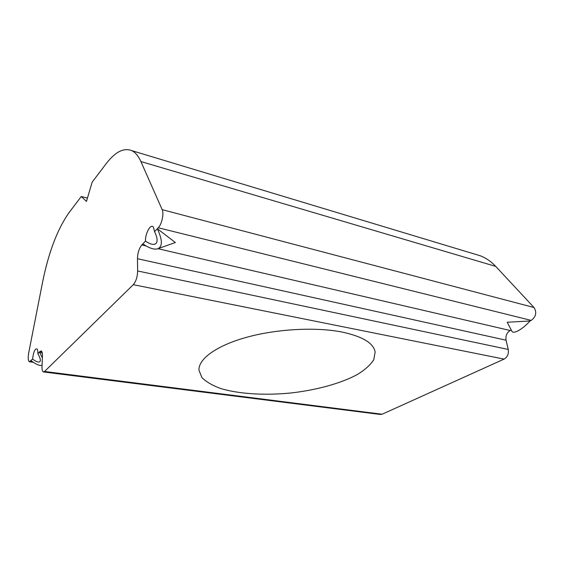 <?xml version="1.0" encoding="UTF-8"?>
<svg xmlns="http://www.w3.org/2000/svg" width="564" height="564" viewBox="0 0 564 564"><rect width="100%" height="100%" fill="white"/><g stroke="black" fill="none" stroke-linecap="round" stroke-linejoin="round"><path stroke-width="0.85" d="M342.08 332.055C362.574 336.475 373.601 343.138 375.145 352.049L373.77 359.747C370.442 364.915 364.964 369.843 357.336 374.524C340.593 383.548 316.051 390.189 290.347 393.045C264.608 395.505 239.221 394.024 220.996 388.617C212.565 385.593 206.191 381.884 201.884 377.506L198.965 370.259C198.26 359.169 216.026 345.817 246.32 337.378C276.564 328.946 315.854 326.845 342.08 332.055M42.314 353.226L39.417 351.971L41.165 350.914C42.096 351.358 42.519 353.099 42.434 356.145L42.004 366.466C41.919 369.631 42.37 371.45 43.357 371.93L44.556 371.479L133.294 284.679C136.002 281.45 137.454 276.882 137.651 270.967L137.461 258.714C137.637 252.94 139.089 248.35 141.811 244.952L145.477 241.124C149.284 243.704 152.301 244.755 154.536 244.29L156.038 243.458C157.835 241.364 157.342 237.423 154.564 231.628L158.265 227.757C161.79 224.352 164.131 213.537 162.185 209.667L140.894 161.544C138.392 155.988 135.346 152.35 131.75 150.63C123.727 147.437 115.084 151.935 105.828 164.124L92.179 182.123L86.454 201.404L81.279 196.498L69.118 212.543C57.528 228.906 48.694 252.059 42.61 282L28.686 353.015C27.876 357.893 28.101 360.819 29.37 361.785L32.599 359.099C35.652 361.376 37.894 362.335 39.304 361.982L39.882 361.644C40.89 360.41 40.206 357.738 37.837 353.628L39.417 351.971L42.363 357.872M474.93 254.16L480.309 255.788C485.999 257.974 491.138 261.513 495.728 266.391L534.016 307.521C536.984 312.484 536.04 316.778 531.182 320.401L529.998 320.979C522.468 329.482 513.029 334.628 511.795 331.054L507.212 322.241L529.998 320.979M87.441 198.084L81.279 196.498M511.259 330.025L510.237 330.518C506.81 332.633 505.422 335.855 506.063 340.198L508.249 349.454C508.89 353.868 507.494 357.082 504.068 359.106L382.117 414.23L380.235 414.448L43.647 371.972M142.847 243.874C148.903 247.998 153.718 249.683 157.293 248.935C162.686 247.018 162.693 240.285 157.328 228.737L175.348 242.52L158.35 248.562M145.477 241.124C145.11 233.369 150.778 223.252 153.408 227.144L154.564 231.628M42.053 365.197L41.764 365.303C39.501 365.867 35.941 364.33 31.069 360.692M32.599 359.099C33.431 352.021 34.905 348.623 37.012 348.904C37.647 349.645 37.915 351.217 37.837 353.628M495.728 266.391L140.894 161.544M531.182 320.401L158.265 227.757M510.237 330.518L158.005 248.71M146.132 245.953L141.811 244.952M41.891 351.682L39.952 351.414M32.247 361.552L30.47 361.32M534.016 307.521L162.185 209.667M506.063 340.198L137.461 258.714M508.249 349.454L137.651 270.967M504.068 359.106L133.294 284.679M382.117 414.23L44.556 371.479M480.309 255.788L131.75 150.63M155.199 244.057L154.536 244.29M33.332 362.307L29.617 361.813"/></g></svg>
